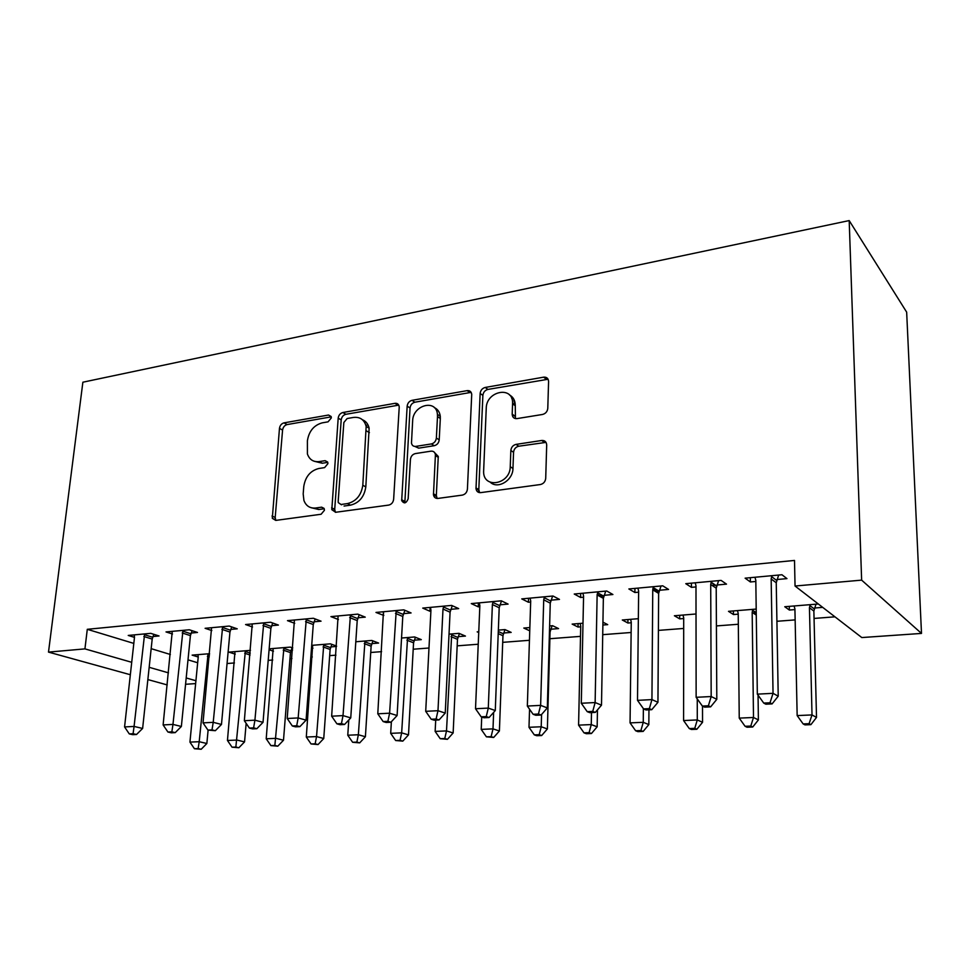 <?xml version="1.0" encoding="UTF-8"?>
<svg xmlns="http://www.w3.org/2000/svg" width="970" height="970" viewBox="0 0 970 970"><rect width="100%" height="100%" fill="white"/><g stroke="black" fill="none" stroke-linecap="round" stroke-linejoin="round"><path stroke-width="1.45" d="M331.316 417.912L331.219 416.785L328.575 415.027L283.992 422.871C281.47 423.599 279.966 425.43 279.469 428.376L272.303 518.307L275.759 520.405L321.106 514.258L324.416 510.293L324.271 508.947L321.628 507.177L315.674 508.001C309.963 508.498 306.047 505.976 303.913 500.435L303.186 493.924L303.78 486.467C305.356 476.743 310.327 470.753 318.693 468.522L324.611 467.613L327.896 463.66L327.787 462.435L325.132 460.665L319.227 461.587C313.383 462.193 309.454 459.659 307.417 453.996L307.405 440.744C308.957 431.177 313.88 425.212 322.185 422.859L328.054 421.841L331.316 417.912M542.509 414.469C545.564 413.669 547.322 411.656 547.783 408.431L548.583 381.537C548.365 378.397 546.728 376.942 543.661 377.16L485.206 387.454C482.26 388.279 480.574 390.279 480.15 393.444L476.003 488.504C476.391 491.366 477.955 492.748 480.696 492.627L540.363 484.539C543.455 483.8 545.237 481.787 545.71 478.477L546.692 445.097C546.474 441.859 544.825 440.319 541.721 440.477L516.064 444.381C513.009 445.157 511.275 447.194 510.85 450.48L510.244 466.703C510.22 484.357 483.581 489.256 483.606 471.82L486.249 408.188C486.285 390.849 513.191 385.587 512.584 403.253L512.184 414.336C512.463 417.367 514.064 418.785 516.998 418.603L542.509 414.469M795.048 586.025L861.639 580.133L921.5 633.422L861.809 637.557L795.048 586.025L794.503 560.442L87.288 629.312L84.936 648.881L131.714 662.304M861.639 580.133L849.186 220.578L82.874 382.204L48.5 652.107L84.936 648.881M399.203 407.533L399.155 406.418C398.634 404.126 397.239 403.096 394.984 403.338L342.871 412.505C340.228 413.268 338.663 415.148 338.19 418.155L331.813 509.674L335.644 512.281L388.715 505.091C391.528 504.4 393.165 502.46 393.638 499.271L399.203 407.533M412.02 400.331L467.164 390.631C469.82 390.401 471.347 391.65 471.723 394.378L467.419 489.11C466.982 492.396 465.273 494.397 462.302 495.112L437.931 498.422C435.457 498.556 433.978 497.343 433.469 494.773L435.421 454.712C434.936 452.153 433.469 450.977 431.007 451.159L415.354 453.584C412.529 454.324 410.88 456.276 410.419 459.428L408.152 498.822C406.224 503.454 404.066 504.048 401.689 500.617L407.157 406.151C407.618 403.059 409.231 401.131 412.02 400.331L414.881 402.211L469.929 392.571L467.164 390.631M921.5 633.422L906.659 312.146L849.186 220.578M716.963 585.007L726.506 584.134L721.086 580.399L685.778 583.673L691.44 587.347L695.999 586.923M712.138 585.456L715.484 585.14M756.188 609.075L728.494 611.33L733.453 614.543L738.218 614.155M753.096 612.955L756.236 612.713M604.116 595.313L612.907 594.513L606.747 591.009L574.24 594.028L580.593 597.471L583.552 597.193M598.745 595.81L602.491 595.471M638.345 618.69L622.303 620L627.893 623.019L631.24 622.752M499.974 604.831L508.098 604.092L501.332 600.806L471.287 603.595L478.222 606.82L479.81 606.674M550.778 629.227L558.574 628.596L552.597 625.698L549.614 625.941M529.85 627.554L523.8 628.051L529.741 630.815M403.556 613.634L411.086 612.943L403.823 609.851L375.984 612.434L383.805 615.441M458.179 636.659L465.442 636.077L458.992 633.337L449.025 634.15M314.037 621.806L321.046 621.176L313.358 618.254L287.484 620.654L294.71 623.322M371.849 643.607L378.615 643.062L371.777 640.455L355.808 641.764M230.714 629.421L237.238 628.827L229.223 626.062L205.106 628.305L211.812 630.548M291.145 650.094L292.613 649.973M269.09 649.754L273.467 651.222M269.163 648.833L290.309 647.111L292.77 647.96M152.945 636.526L159.044 635.968L150.75 633.349L128.234 635.435L134.478 637.363L134.26 634.877M209.605 653.695L192.121 655.126L198.232 657.017L189.938 742.111L199.202 741.711L208.089 653.828M87.288 629.312L133.811 643.413M151.162 648.663L170.368 654.483M187.998 659.83L197.674 662.765M227.065 663.516L234.449 662.959M268.205 660.364L272.74 660.012M289.957 658.691L291.934 658.533M310.824 657.09L312.304 656.969M329.679 655.635L335.935 655.162M370.734 652.483L381.586 651.646M413.208 649.221L428.995 648.009M457.173 645.85L478.234 644.226M502.702 642.346L529.438 640.297M549.893 638.721L580.509 636.369M602.722 634.671L631.118 632.488M658.4 630.391L683.692 628.451M716.406 625.929L738.315 624.256M776.921 621.285L795.145 619.891M814.048 618.436L834.964 616.823M250.49 650.361L228.908 652.119L235.237 654.156M191.175 633.034L197.48 632.452L189.308 629.772L166.015 631.931L172.49 634.004M330.831 646.905L336.554 646.444M311.528 647.693L312.958 648.19M311.709 645.365L330.358 643.837L336.578 646.081M271.648 625.686L278.402 625.068L270.545 622.231L245.58 624.547L252.527 626.984M414.275 640.188L421.283 639.63L414.626 636.963L401.544 638.03M357.978 617.793L365.241 617.138L357.76 614.131L330.928 616.617L338.433 619.539M503.66 633.01L511.178 632.404L504.958 629.578L498.35 630.124M478.756 631.725L477.179 631.858L478.731 632.525M450.856 609.318L458.677 608.602L451.644 605.413L422.738 608.093L429.904 611.233L430.11 607.414M582.994 623.213L572.142 624.098L578.011 627.032L580.715 626.814M602.891 625.032L607.717 624.644L602.94 622.146M551.021 600.163L559.472 599.399L552.997 596.004L521.751 598.902L528.408 602.237L530.663 602.03M696.023 613.986L674.393 615.756L679.667 618.86L683.704 618.533M659.382 590.269L668.548 589.433L662.74 585.819L628.875 588.96L634.889 592.512L638.624 592.161M654.277 590.742L657.83 590.415M818.34 603.995L784.766 606.735L789.362 610.045L794.927 609.596M814.557 608.02L822.705 607.365M776.994 579.526L786.961 578.617L781.953 574.749L745.118 578.168L750.38 581.964L755.824 581.466M195.649 683.595L185.561 684.286M149.162 667.312L168.477 672.853M186.191 677.945L195.928 680.734M48.5 652.107L130.344 674.732M147.852 679.57L167.24 684.929M383.38 615.477L383.574 612.252M478.222 606.82L478.38 602.928M578.011 627.032L578.096 623.613M528.408 602.237L528.541 598.272M627.893 623.019L627.942 619.539M580.593 597.471L580.678 593.434M679.667 618.86L679.679 615.319M634.889 592.512L634.938 588.402M733.453 614.543L733.417 610.93M691.44 587.347L691.44 583.152M789.362 610.045L789.289 606.371M750.38 581.964L750.331 577.683M314.195 461.247L322.295 463.236L319.227 461.587M327.763 462.375L322.295 463.236M311.115 507.71L318.778 509.517L315.674 508.001M324.21 508.765L318.778 509.517M331.243 416.857L287.084 424.581C284.574 425.309 283.07 427.139 282.573 430.074L275.189 517.471L275.807 520.393M398.743 405.133L345.853 414.299C343.222 415.051 341.67 416.918 341.197 419.925L334.711 509.323L335.402 512.305M347.139 418.531L343.853 422.496L338.178 501.369L338.3 502.63L341.003 504.497L347.43 503.6C356.135 501.417 361.252 495.306 362.804 485.279L366.163 426.412C364.32 419.707 360.088 416.712 353.456 417.439L347.139 418.531M341.61 504.8L341.003 504.497M362.428 419.743C365.933 421.186 368.163 423.999 369.133 428.182L365.811 486.891C364.283 496.882 359.167 502.981 350.473 505.152L344.071 506.037M471.238 392.547L469.929 392.571M434.815 452.869L438.27 456.458L436.33 495.428L437.106 498.447M414.881 402.211C412.104 402.999 410.492 404.926 410.043 408.006L404.842 502.896M437.494 416.627L437.434 414.396C436.403 398.718 412.893 404.975 412.65 420.798L411.474 443.096C411.995 445.485 413.426 446.588 415.766 446.394L431.395 443.933C434.257 443.169 435.918 441.204 436.367 438.04L437.494 416.627L440.319 418.482L440.271 416.251C439.713 412.044 437.737 409.17 434.342 407.618M414.917 446.442L418.652 448.152L415.766 446.394M440.319 418.482L439.216 439.834C438.767 442.987 437.106 444.951 434.257 445.703L418.652 448.152M509.492 394.96C513.203 396.985 515.131 400.404 515.264 405.193L515.446 418.591M490.335 482.284C497.828 489.535 513.021 480.344 512.96 468.474L510.244 466.703M546.025 442.381L518.756 446.212C515.7 446.988 513.967 449.025 513.554 452.299L512.96 468.474M548.098 379.258L487.922 389.419C484.988 390.243 483.303 392.232 482.878 395.396L478.804 489.62L479.604 492.639M198.135 748.573L194.424 748.719L201.202 749.264L198.135 748.573L199.202 741.711L206.852 743.505L208.113 730.119M197.989 654.653L198.232 656.993M194.424 748.719L189.938 742.111M206.852 743.505L201.202 749.264M144.627 633.919L134.078 726.433L124.572 726.93L134.478 637.351M153.854 634.331L152.193 639.072L142.626 728.446L134.078 726.433L133.084 733.72L129.277 733.902L132.708 734.678L136.515 734.496L133.084 733.72M136.515 734.496L142.626 728.446M124.572 726.93L129.277 733.902M234.982 651.622L227.453 740.474L237.032 740.061L244.549 741.892L246.15 723.353M235.856 747.033L232.036 747.191L238.875 747.749L235.856 747.033L245.41 650.773M232.036 747.191L227.453 740.474M244.549 741.892L238.875 747.749M273.176 648.506L266.216 738.776L276.111 738.352L283.495 740.231L290.442 652.592L292.091 647.73M274.849 745.445L270.897 745.603L277.808 746.172L274.849 745.445L283.955 647.633M270.897 745.603L266.216 738.776M283.495 740.231L277.808 746.172M182.978 630.354L172.963 724.42L163.118 724.929L172.26 631.349M192.121 630.694L190.411 635.629L181.366 726.469L172.963 724.42L171.86 731.829L167.919 732.023L171.302 732.823L175.231 732.629L171.86 731.829M175.231 732.629L181.366 726.469M163.118 724.929L167.919 732.023M222.663 626.668L213.218 722.335L203.021 722.868L211.569 627.699M231.721 626.923L229.951 632.064L221.475 724.444L213.218 722.335L212.006 729.876L207.932 730.083L215.328 730.701L212.006 729.876M215.328 730.701L221.475 724.444M203.021 722.868L207.932 730.083M312.655 645.28L306.302 737.03L316.535 736.582L323.75 738.51L330.115 649.439L331.837 644.371M315.165 743.796L311.067 743.966L318.063 744.548L315.165 743.796L316.535 736.582L323.786 644.371M311.067 743.966L306.302 737.03M323.75 738.51L318.063 744.548M367.582 424.157L366.999 425.163M348.788 719.97L347.769 735.224L358.354 734.751L365.399 736.727L371.134 646.19L372.916 640.891M356.875 742.098L352.631 742.28L359.7 742.874L356.875 742.098L358.354 734.751L364.975 641.012M352.631 742.28L347.769 735.224M365.399 736.727L359.7 742.874M263.755 622.861L254.916 720.177L244.355 720.722L252.261 623.928M272.715 623.007L270.873 628.366L263.028 722.335L254.916 720.177L253.606 727.864L249.375 728.07L252.636 728.906L256.856 728.7L253.606 727.864M256.856 728.7L263.028 722.335M244.355 720.722L249.375 728.07M306.326 618.909L298.166 717.933L287.205 718.503L294.419 620.012M315.189 618.945L313.274 624.547L306.083 720.152L298.166 717.933L296.723 725.766L292.334 725.984L295.523 726.845L299.9 726.627L296.723 725.766M299.9 726.627L306.083 720.152M287.205 718.503L292.334 725.984M391.371 721.741L390.692 733.344L401.653 732.859L408.503 734.884L413.559 642.819L415.427 637.278M400.04 740.34L395.663 740.522L402.792 741.128L400.04 740.34L401.653 732.859L407.594 637.532M395.663 740.522L390.692 733.344M408.503 734.884L402.792 741.128M350.461 614.81L343.016 715.605L331.655 716.199L338.106 615.95M359.203 614.713L357.215 620.582L350.752 717.885L343.016 715.605L341.452 723.596L336.905 723.814L340.009 724.699L344.556 724.481L341.452 723.596M344.556 724.481L350.752 717.885M331.655 716.199L336.905 723.814M435.712 720.092L435.142 731.404L446.503 730.907L453.148 732.968L457.476 639.339L459.416 633.519M444.769 738.522L440.222 738.703L447.437 739.322L444.769 738.522L446.503 730.907L451.705 633.931M440.222 738.703L435.142 731.404M453.148 732.968L447.437 739.322M396.245 610.554L389.6 713.192L377.791 713.811L383.429 611.743M404.866 610.3L402.78 616.471L397.106 715.533L389.6 713.192L387.879 721.34L383.162 721.571L386.181 722.48L390.898 722.25L387.879 721.34M390.898 722.25L397.106 715.533M377.791 713.811L383.162 721.571M481.726 717L481.217 729.391L493.002 728.87L499.404 730.992L502.957 635.726L504.982 629.603M491.123 736.63L486.406 736.824L493.694 737.455L491.123 736.63L493.002 728.87L493.633 712.404M486.406 736.824L481.217 729.391M499.404 730.992L493.694 737.455M443.775 606.141L442.999 609.051L437.979 710.695L425.709 711.325L430.947 610.154L430.462 607.378M469.698 392.413L469.31 390.801M452.275 605.692L450.08 612.203L445.242 713.095L437.979 710.695L436.112 719L431.201 719.231L434.136 720.164L439.034 719.934L436.112 719M439.034 719.934L445.242 713.095M425.709 711.325L431.201 719.231M529.559 709.228L528.989 727.294L541.212 726.76L547.383 728.943L550.075 631.991L552.124 625.735M539.199 734.678L534.312 734.872L536.798 735.721L541.672 735.527L539.199 734.678L541.212 726.76L541.575 714.49M534.312 734.872L528.989 727.294M547.383 728.943L541.672 735.527M478.695 489.547L478.574 492.372M493.16 601.558L492.384 604.516L488.286 708.088L475.518 708.743L479.859 605.668L479.325 602.843M513.797 399.155L514.827 404.89M501.502 600.891L499.198 607.766L495.282 710.549L488.286 708.088L486.261 716.563L481.156 716.806L483.981 717.764L489.074 717.521L486.261 716.563M489.074 717.521L495.282 710.549M475.518 708.743L481.156 716.806M580.145 623.443L580.727 626.159L578.581 725.136L591.263 724.578L597.156 726.809L597.459 709.894M589.093 732.641L584.013 732.847L586.389 733.72L591.457 733.514L589.093 732.641L591.263 724.578L591.494 712.586M584.013 732.847L578.581 725.136M597.156 726.809L591.457 733.514M544.594 440.974L543.685 441.035M544.497 596.792L543.721 599.812L540.63 705.372L527.341 706.063L530.699 601L530.105 598.126M543.903 440.659L543.382 441.653M545.201 441.411L545.116 442.284M552.621 596.041L550.257 603.158L547.322 707.906L540.63 705.372L538.423 714.029L533.112 714.284L535.816 715.266L541.114 715.011L538.423 714.029M541.114 715.011L547.322 707.906M527.341 706.063L533.112 714.284M630.609 619.321L631.252 622.097L630.063 722.88L643.255 722.31L648.833 724.602L648.954 709.822M640.903 730.531L635.629 730.749L637.896 731.635L643.146 731.428L640.903 730.531L643.255 722.31L643.377 708.621M635.629 730.749L630.063 722.88M648.833 724.602L643.146 731.428M597.908 591.833L597.132 594.913L595.131 702.547L581.297 703.262L583.576 596.15L582.934 593.228M605.729 591.106L603.352 598.369L601.497 705.166L595.131 702.547L592.743 711.386L587.214 711.653L589.784 712.671L595.313 712.404L592.743 711.386M595.313 712.404L601.497 705.166M581.297 703.262L587.214 711.653M683.001 615.053L683.704 617.866L683.583 720.54L697.284 719.946L702.547 722.298L702.498 706.124M694.762 728.337L689.282 728.567L691.404 729.476L696.872 729.258L694.762 728.337L697.284 719.946L697.26 698.885M689.282 728.567L683.583 720.54M702.547 722.298L696.872 729.258M653.513 586.668L652.749 589.808L651.937 699.6L637.508 700.352L638.636 591.106L637.92 588.123M661.019 585.977L658.63 593.385L657.951 702.304L651.937 699.6L649.354 708.634L643.583 708.912L646.02 709.967L651.767 709.688L649.354 708.634M651.767 709.688L657.951 702.304M637.508 700.352L643.583 708.912M737.455 610.603L738.218 613.464L739.237 718.115L753.496 717.485L758.394 719.91L758.055 695.163M750.78 726.057L745.081 726.287L747.058 727.233L752.744 727.003L750.78 726.057L753.496 717.485L752.174 612.337L752.878 609.342M745.081 726.287L739.237 718.115M758.394 719.91L752.744 727.003M711.471 581.297L710.707 584.498L711.18 696.533L696.133 697.309L695.987 585.844L695.223 582.8M718.612 580.63L716.212 588.184L716.806 699.309L711.18 696.533L708.391 705.772L702.365 706.063L704.644 707.142L710.646 706.851L708.391 705.772M710.646 706.851L716.806 699.309M696.133 697.309L702.365 706.063M794.09 605.971L794.915 608.893L797.158 715.581L812.011 714.926L816.51 717.424L813.866 611.051L815.976 604.189M809.089 723.681L803.148 723.923L804.979 724.893L810.908 724.651L809.089 723.681L812.011 714.926L809.441 607.729L810.132 604.662M803.148 723.923L797.158 715.581M816.51 717.424L810.908 724.651M771.926 575.683L771.162 578.944L773.041 693.332L757.327 694.144L755.812 580.351L754.963 577.259M778.668 575.052L776.242 582.764L778.219 696.193L773.041 693.332L770.022 702.777L763.729 703.08L765.839 704.196L772.108 703.893L770.022 702.777M772.108 703.893L778.219 696.193M757.327 694.144L763.729 703.08M331.146 416.53L328.575 415.027M324.016 508.353L321.628 507.177M327.63 462.011L325.132 460.665M275.189 517.471L272 516.004M282.573 430.074L279.469 428.376M287.084 424.581L283.992 422.871M334.711 509.323L331.631 507.795M341.197 419.925L338.19 418.155M345.853 414.299L342.871 412.505M397.882 405.181L394.984 403.338M350.473 505.152L347.43 503.6M365.811 486.891L362.804 485.279M369.424 432.644L366.454 430.886M436.33 495.428L433.432 493.791M438.307 457.355L435.445 455.609M404.587 501.308L401.641 499.72M410.043 408.006L407.157 406.151M434.257 445.703L431.395 443.933M439.216 439.834L436.367 438.04M514.876 416.057L512.196 414.141M515.252 405.715L512.572 403.762M513.554 452.299L510.85 450.48M518.756 446.212L516.064 444.381M544.352 442.344L541.721 440.477M478.804 489.62L476.003 487.934M482.878 395.396L480.15 393.444M487.922 389.419L485.206 387.454M546.243 379.209L543.661 377.16M209.302 656.86L207.386 656.266M209.484 655.041L207.81 654.52M144.336 634.647L152.654 637.254M143.863 636.49L152.193 639.072M250.09 655.005L244.695 653.259M250.248 653.149L245.119 651.476M290.442 652.592L283.24 650.143M290.867 650.797L283.664 648.348M182.675 631.106L190.872 633.774M182.214 632.973L190.411 635.629M222.36 627.432L230.411 630.173M221.887 629.324L229.951 632.064M330.115 649.439L323.071 646.929M330.54 647.62L323.495 645.111M371.134 646.19L364.259 643.619M371.558 644.335L364.684 641.752M263.44 623.625L271.333 626.45M262.979 625.565L270.873 628.366M306.011 619.684L313.722 622.594M305.55 621.661L313.274 624.547M413.559 642.819L406.879 640.176M413.984 640.94L407.291 638.284M350.146 615.611L357.663 618.593M349.685 617.611L357.215 620.582M457.476 639.339L450.989 636.623M457.888 637.423L451.402 634.695M395.93 611.367L403.229 614.446M395.469 613.404L402.78 616.471M502.957 635.726L498.216 633.616M503.357 633.786L498.301 631.519M443.448 606.977L450.529 610.142M442.999 609.051L450.08 612.203M550.075 631.991L549.457 631.688M550.475 630.015L549.517 629.554M513.154 398.124L511.687 398.379M492.833 602.406L499.647 605.668M492.384 604.516L499.198 607.766M544.158 597.653L550.693 601.024M543.721 599.812L550.257 603.158M597.568 592.718L603.776 596.186M597.132 594.913L603.352 598.369M653.174 587.565L659.042 591.154M652.749 589.808L658.63 593.385M756.273 615.089L752.174 612.337M756.236 612.688L752.562 610.203M711.131 582.206L716.624 585.916M710.707 584.498L716.212 588.184M813.866 611.051L809.441 607.729M814.23 608.881L809.804 605.535M771.574 576.616L776.655 580.448M771.162 578.944L776.242 582.764M275.492 519.762L272.303 518.307M334.892 511.202L331.813 509.674M369.133 428.182L366.163 426.412M436.354 496.41L433.469 494.773M438.27 456.458L435.421 454.712M404.635 502.217L401.689 500.617M440.271 416.251L437.434 414.396M514.864 416.251L512.184 414.336M515.264 405.193L512.584 403.253M478.804 490.177L476.003 488.504M597.18 594.258L603.401 597.726M652.907 588.45L658.788 592.039M756.248 612.967L752.477 610.421M711.046 582.449L716.539 586.159"/></g></svg>
